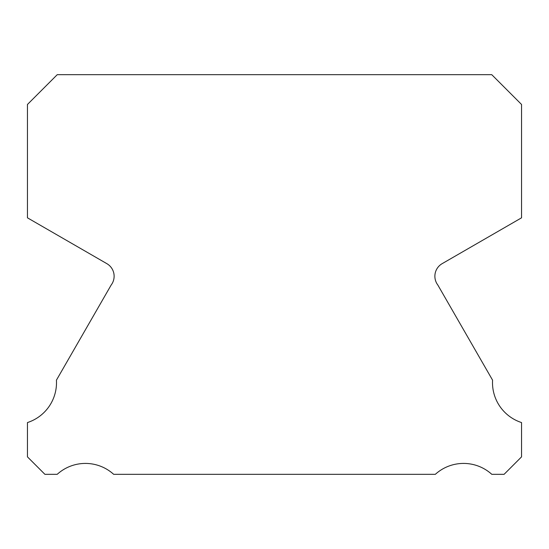 <?xml version="1.0" encoding="UTF-8"?>
<svg xmlns="http://www.w3.org/2000/svg" width="549" height="549" viewBox="0 0 549 549"><rect width="100%" height="100%" fill="white"/><g stroke="black" fill="none" stroke-linecap="round" stroke-linejoin="round"><path stroke-width="0.82" d="M521.55 422.565A41.985 41.985 0 0 1 492.57 380.148L437.841 285.041A14.535 14.535 0 0 1 442.206 263.623L521.55 217.823L521.55 104.475L491.76 74.678L57.24 74.678L27.45 104.475L27.45 217.823L106.794 263.623A14.535 14.535 0 0 1 111.159 285.041L56.43 380.148A41.985 41.985 0 0 1 27.45 422.565L27.45 456.864L44.901 474.322L57.206 474.322A41.999 41.999 0 0 1 113.664 474.322L435.336 474.322A41.999 41.999 0 0 1 491.794 474.322L504.099 474.322L521.55 456.864L521.55 422.565"/></g></svg>
